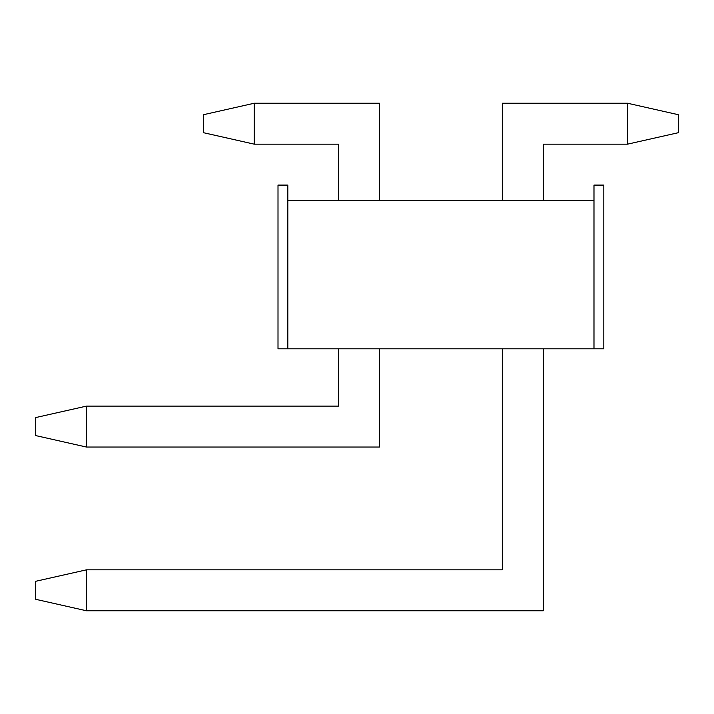 <?xml version="1.0" encoding="UTF-8"?>
<svg xmlns="http://www.w3.org/2000/svg" width="714" height="714" viewBox="0 0 714 714"><rect width="100%" height="100%" fill="white"/><g stroke="black" fill="none" stroke-linecap="round" stroke-linejoin="round"><path stroke-width="1.07" d="M35.7 435.585L35.7 417.574L86.456 406.114L338.579 406.114L338.579 348.816L338.579 406.114L86.456 406.114L86.456 447.044L379.509 447.044L86.456 447.044L35.7 435.585L86.456 447.044L86.456 406.114L35.7 417.574L35.7 435.585M379.509 103.235L379.509 200.688L379.509 103.235L254.264 103.235L379.509 103.235M379.509 348.816L379.509 447.044L379.509 348.816M203.517 132.706L203.517 114.695L254.264 103.235L254.264 144.166L338.579 144.166L254.264 144.166L203.517 132.706L254.264 144.166L254.264 103.235L203.517 114.695L203.517 132.706M338.579 200.688L338.579 144.166L338.579 200.688M287.831 185.096L278.005 185.096L287.831 185.096L287.831 348.816L278.005 348.816L278.005 185.096L278.005 348.816L593.986 348.816L287.831 348.816L287.831 185.096M603.812 185.096L593.986 185.096L603.812 185.096L603.812 348.816L593.986 348.816L593.986 200.688L287.831 200.688L593.986 200.688L593.986 185.096L593.986 348.816L603.812 348.816L603.812 185.096M35.7 599.305L35.7 581.294L35.7 599.305L86.456 610.765L86.456 569.834L502.299 569.834L502.299 348.816L502.299 569.834L86.456 569.834L35.7 581.294L86.456 569.834L86.456 610.765L543.229 610.765L86.456 610.765L35.7 599.305M543.229 144.166L543.229 200.688L543.229 144.166L627.544 144.166L543.229 144.166M543.229 348.816L543.229 610.765L543.229 348.816M678.3 114.695L678.3 132.706L678.3 114.695L627.544 103.235L627.544 144.166L678.3 132.706L627.544 144.166L627.544 103.235L502.299 103.235L627.544 103.235L678.3 114.695M502.299 200.688L502.299 103.235L502.299 200.688"/></g></svg>
